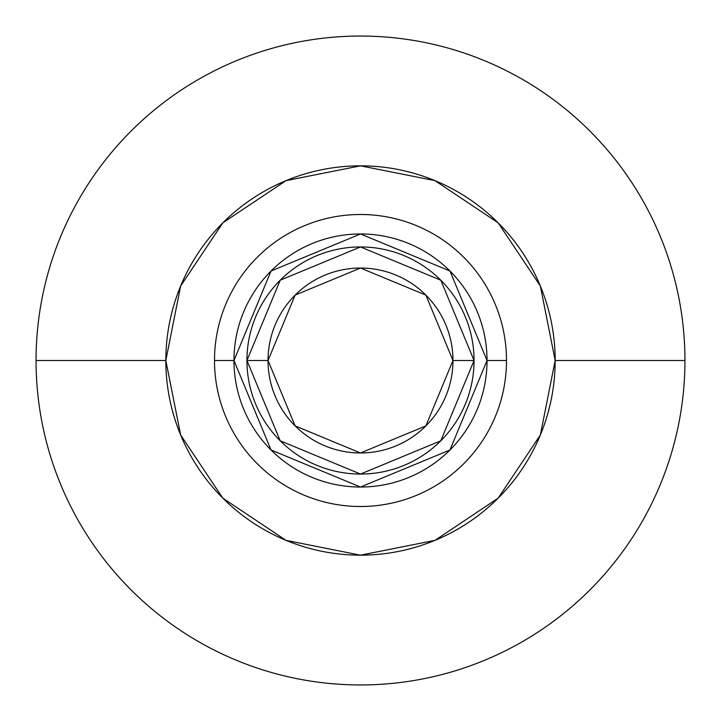 <?xml version="1.0" encoding="UTF-8"?>
<svg xmlns="http://www.w3.org/2000/svg" width="721" height="721" viewBox="0 0 721 721"><rect width="100%" height="100%" fill="white"/><g stroke="black" fill="none" stroke-linecap="round" stroke-linejoin="round"><path stroke-width="1.08" d="M165.83 360.5A194.67 194.67 0 0 1 360.5 165.83A194.67 194.67 0 0 1 555.17 360.5L684.95 360.5A324.45 324.45 0 0 0 360.5 36.05A324.45 324.45 0 0 0 36.05 360.5L165.83 360.5L36.05 360.5A324.45 324.45 0 0 1 360.5 36.05A324.45 324.45 0 0 1 684.95 360.5A324.45 324.45 0 0 0 360.5 36.05A324.45 324.45 0 0 0 36.05 360.5A324.45 324.45 0 0 1 360.5 36.05A324.45 324.45 0 0 1 684.95 360.5A324.45 324.45 0 0 1 360.5 684.95A324.45 324.45 0 0 1 36.05 360.5A324.45 324.45 0 0 0 360.5 684.95A324.45 324.45 0 0 0 684.95 360.5A324.45 324.45 0 0 1 360.5 684.95A324.45 324.45 0 0 1 36.05 360.5A324.45 324.45 0 0 0 360.5 684.95A324.45 324.45 0 0 0 684.95 360.5L555.17 360.5A194.67 194.67 0 0 1 360.5 555.17A194.67 194.67 0 0 1 165.83 360.5L180.647 434.997L222.843 498.157L286.003 540.353L360.5 555.17L434.997 540.353L498.157 498.157L540.353 434.997L555.17 360.5L540.353 286.003L498.157 222.843L434.997 180.647L360.5 165.83L286.003 180.647L222.843 222.843L180.647 286.003L165.83 360.5M214.498 360.5A146.002 146.002 0 0 1 360.5 214.498A146.002 146.002 0 0 1 506.502 360.5A146.002 146.002 0 0 0 360.5 214.498A146.002 146.002 0 0 0 214.498 360.5A146.002 146.002 0 0 1 360.5 214.498A146.002 146.002 0 0 1 506.502 360.5A146.002 146.002 0 0 0 360.5 214.498A146.002 146.002 0 0 0 214.498 360.5L233.965 360.5A126.535 126.535 0 0 1 360.5 233.965A126.535 126.535 0 0 1 487.035 360.5L506.502 360.5L487.035 360.5L449.976 449.976L360.5 487.035L271.024 449.976L233.965 360.5L271.024 271.024L360.5 233.965L449.976 271.024L487.035 360.5A126.535 126.535 0 0 1 360.5 487.035A126.535 126.535 0 0 1 233.965 360.5L214.498 360.5A146.002 146.002 0 0 0 360.5 506.502A146.002 146.002 0 0 0 506.502 360.5A146.002 146.002 0 0 1 360.5 506.502A146.002 146.002 0 0 1 214.498 360.5A146.002 146.002 0 0 0 360.5 506.502A146.002 146.002 0 0 0 506.502 360.5A146.002 146.002 0 0 1 360.5 506.502A146.002 146.002 0 0 1 214.498 360.5M246.942 360.5A113.558 113.558 0 0 1 360.5 246.942A113.558 113.558 0 0 1 474.058 360.5A113.558 113.558 0 0 0 360.5 246.942A113.558 113.558 0 0 0 246.942 360.5L268.032 360.5A92.468 92.468 0 0 1 360.5 268.032A92.468 92.468 0 0 1 452.968 360.5L474.058 360.5L452.968 360.5L425.886 425.886L360.5 452.968L295.114 425.886L268.032 360.5L295.114 295.114L360.5 268.032L425.886 295.114L452.968 360.5A92.468 92.468 0 0 1 360.5 452.968A92.468 92.468 0 0 1 268.032 360.5L246.942 360.5A113.558 113.558 0 0 0 360.5 474.058A113.558 113.558 0 0 0 474.058 360.5A113.558 113.558 0 0 1 360.5 474.058A113.558 113.558 0 0 1 246.942 360.5L280.199 440.792L360.5 474.058L440.792 440.801L474.058 360.5L440.801 280.208L360.5 246.942L280.208 280.199L246.942 360.5"/></g></svg>
